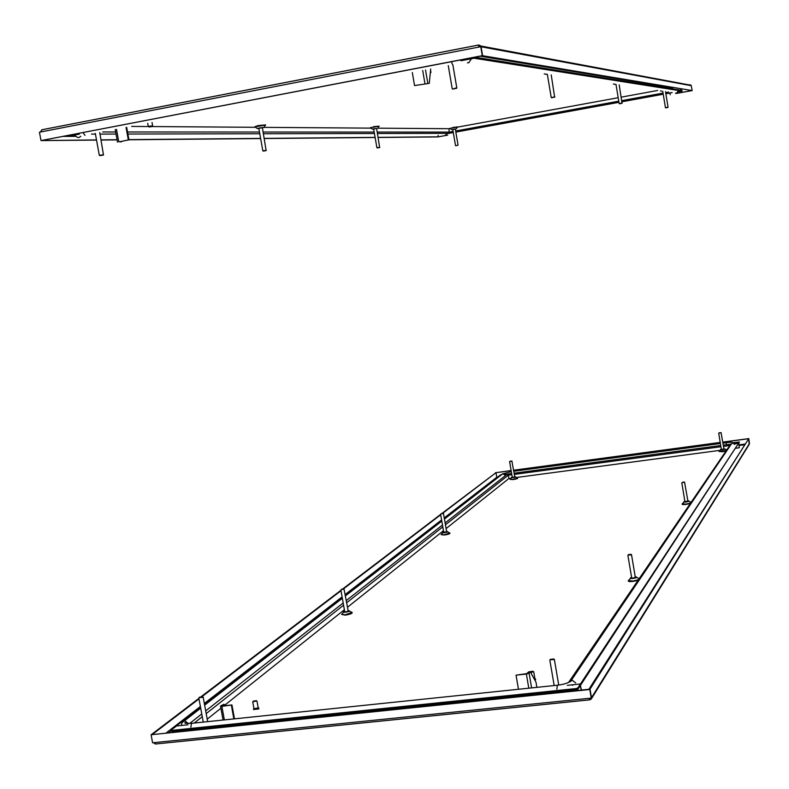 <?xml version="1.0" encoding="UTF-8"?>
<svg xmlns="http://www.w3.org/2000/svg" width="789" height="789" viewBox="0 0 789 789"><rect width="100%" height="100%" fill="white"/><g stroke="black" fill="none" stroke-linecap="round" stroke-linejoin="round"><path stroke-width="1.18" d="M344.714 611.574L345.848 611.968L348.196 610.913M631.664 577.745L633.173 578.179L635.283 577.163M446.643 531.727L443.734 532.24M723.957 449L721.353 449.395M687.929 501.084L684.911 501.548M514.783 476.901L512.278 477.325M591.444 697.683L591.227 699.074L589.866 699.794L589.551 698.669M591.484 698.65L749.185 444.463L748.712 438.694L722.842 442.175M155.068 743.899L153.608 742.686M444.237 517.9L496.774 477.276L495.985 472.68L441.978 513.402M591.484 697.683L590.034 689.113L748.702 438.714L749.471 443.467M748.702 438.714L588.9 689.29M151.636 734.381L198.897 698.364M152.642 734.283L151.626 734.332M201.136 696.657L340.927 590.29M342.613 589.008L440.637 514.418M590.034 689.113L588.89 689.231M152.632 734.234L199.006 698.906M202.092 696.559L341.006 590.734M343.402 588.919L440.706 514.793M442.649 513.314L495.985 472.68M496.774 477.256L497.336 477.325M749.481 443.448L748.781 438.595L722.823 442.087M720.209 442.432L513.639 470.205M511.114 470.54L495.413 472.749L511.134 470.629M720.229 442.521L513.649 470.293M589.6 699.823L155.611 743.997L154.476 742.597L152.583 742.784L151.093 734.737L589.994 689.172L591.237 698.087L589.778 689.517L151.093 734.737M154.476 742.597L589.097 698.304L589.866 699.794M589.097 698.304L591.237 698.087M581.493 690.05L580.122 684.477L577.824 687.978L578.012 689.113L576.207 689.724L171.943 731.462L170.986 730.072L171.943 731.462M581.217 690.079L580.3 685.631L578.012 689.113M175.937 726.511L170.986 730.072M576.207 689.724L576.019 688.58L171.746 730.387M576.019 688.58L577.824 687.978M176.825 731.788L176.667 730.969M446.101 528.591L508.885 478.499L508.313 475.185L507.12 474.288L445.114 522.959M501.074 475.096L500.029 475.244L444.325 518.383M187.999 724.775L176.253 725.998L200.524 707.2M204.459 704.143L342.199 597.47M345.365 595.014L441.682 520.424M207.211 719.164L220.91 708.246M224.707 705.208L344.379 609.739M347.535 607.224L443.467 530.691M500.187 475.215L503.214 473.578M735.851 448.231L739.303 447.767L738.682 443.102L739.401 442.018L733.267 442.718M739.303 447.767L738.79 443.743L739.401 442.018M508.885 478.499L510.197 478.321M517.259 477.384L719.154 450.46M726.472 449.483L727.133 449.395M567.34 685.325L580.457 683.964L580.605 685.099M734.529 443.822L738.573 443.28L580.457 683.964M738.573 443.28L580.645 685.099M223.948 704.271L220.673 705.938L221.887 706.372L231.936 704.932L222.429 705.938L223.948 704.271L225.082 705.662M234.471 718.848L231.936 704.932M233.86 718.917L231.394 705.366M518.462 689.28L516.036 675.157L526.371 674.062L529.084 673.185L530.228 671.686L535.997 682.199L536.885 687.357M516.036 675.157L526.697 673.638L528.758 671.843L530.228 671.686M572.538 685.266L573.652 684.674M730.841 444.532L727.764 444.562M510.049 473.745L507.426 474.297M254.137 708.729L258.042 707.911M252.884 701.796L256.691 700.957M256.06 700.75L253.338 701.115L256.06 700.75M253.772 709.479L258.733 708.956L258.644 708.453M253.94 708.581L258.605 708.256L258.171 707.694M534.498 679.467L534.942 678.944M530.849 672.81L533.354 671.557M530.336 671.873L532.881 671.212L529.952 671.715M534.942 680.256L535.613 679.556M534.597 679.625L535.524 678.964L535.632 679.724M262.382 127.749L258.822 128.331M452.768 129.445L455.302 129.011M373.661 128.992L376.609 128.489M40.417 132.019L41.955 129.741L478.657 45.003M478.913 46.196L478.755 44.983L481.024 46.058L481.034 46.778M481.29 46.807L691.223 85.676L689.823 84.679M478.864 47.074L478.953 46.186L480.077 46.837M691.223 85.676L692.18 90.577L482.602 55.723L481.083 46.768M378.168 137.473L437.747 136.931L438.349 136.813L438.102 135.363M481.448 55.93L482.602 55.723M96.495 139.909L41.62 140.59L96.524 140.077M101.11 140.038L117.088 139.89M128.932 139.781L260.646 138.568M264.295 138.529L375.14 137.503M101.081 139.86L117.058 139.722M128.903 139.614L260.617 138.42M264.276 138.391L375.12 137.385M378.148 137.365L438.349 136.813M481.448 55.95L692.081 90.557L676.39 93.427M447.176 135.215L437.944 136.921L447.629 135.156M676.163 93.496L692.18 90.577M478.755 44.983L478.588 47.123L480.748 46.709L482.266 55.674L480.748 46.709M478.588 47.123L41.353 131.832L41.709 129.81L478.617 45.042M41.353 131.832L39.45 132.207L41.008 140.59L482.266 55.674M41.008 140.59L482.552 55.723M66.848 136.389L63.14 136.428M473.903 57.38L473.647 58.139L471.615 57.824M678.116 91.465L681.134 90.913L681.025 90.262L474.879 57.193M460.924 60.763L474.13 58.218L681.134 90.913M473.982 57.37L474.13 58.218M480.146 56.187L672.356 87.786L672.534 88.901M680.808 88.92L681.282 90.942L682.209 91.08L680.897 88.93M682.209 91.08L678.086 91.879M673.106 87.648L672.356 87.786M657.622 90.479L621.239 97.146M618.191 97.708L457.59 127.128M450.006 128.518L449 128.696L449.207 133.124M79.364 134.14L67.538 136.26M75.172 136.379L67.568 136.408M449 128.696L378.049 128.183M370.544 128.134L264.167 127.364M255.074 127.295L151.961 126.556M148.579 126.536L131.645 126.408M429.265 83.358L414.55 85.567L429.265 83.358L430.686 68.998M412.312 72.529L414.55 85.567M126.062 127.483L128.331 139.969L121.407 141.409M128.331 139.969L119.415 141.783L121.289 141.882M128.972 139.969L126.674 127.364M469.82 59.047L468.765 59.086M669.713 92.964L671.824 92.56M430.34 72.578L430.922 72.381L430.36 72.332M152.109 125.865L148.273 126.388L149.141 126.95M149.377 126.999L152.021 126.526L149.377 126.999M720.101 432.648L718.887 432.964L720.101 432.648M721.245 432.786L719.095 433.043M721.057 432.648L723.996 449.227M510.848 461.052L509.763 461.368L510.848 461.052M512.041 461.161L509.98 461.437M511.854 461.032L514.822 477.118M441.82 513.432L443.211 513.383L441.82 513.432M443.398 513.511L440.933 513.876M682.663 482.207L684.546 482.099L682.663 482.207M684.724 482.237L682.16 482.562M684.546 482.099L687.978 501.39M628.646 554.529L631.17 554.371L628.646 554.529M631.111 554.46L630.904 554.992L628.212 554.923M341.519 589.294L344.014 589.028L341.519 589.294M343.945 589.127L341.193 589.649M344.014 589.028L348.265 611.327M550.327 659.338L553.908 658.993L550.327 659.338M553.898 659.032L554.095 659.594L550.051 659.722M199.341 697.239L202.743 696.746L199.341 697.239M202.724 696.815L202.891 697.338L199.094 697.614M99.927 155.63L103.477 155.038L99.927 155.63M99.522 155.325L103.477 154.713M455.874 88.427L452.797 89.098L455.874 88.427M452.708 89.039L456.062 87.974L456.811 87.944L456.506 88.417M263.27 151.103L266.14 150.61L263.27 151.103M262.934 150.857L266.218 150.324M551.61 97.806L554.904 96.889L551.304 97.55M377.26 147.947L379.657 147.523L377.26 147.947M376.974 147.74L379.765 147.277M619.473 103.783L621.998 103.329L619.473 103.783M622.196 103.024L619.158 103.566L622.196 103.024M455.805 145.768L458.005 145.176M665.699 107.856L667.879 107.472L665.699 107.856M667.879 107.462L665.433 107.669L668.046 107.205L665.512 91.632M638.074 580.3L632.975 581.434C629.227 581.769 627.709 581.483 628.399 580.556L632.975 581.069L638.479 579.708M635.234 576.818C637.778 577.114 637.029 577.666 632.975 578.465C629.859 578.633 629.405 578.278 631.604 577.4M348.127 610.558L352.052 612.412C352.791 613.339 350.494 614.256 345.158 615.154L341.598 614.404L345.197 614.789L352.042 612.353M348.136 610.587C350.602 610.844 349.724 611.396 345.483 612.264C342.909 612.422 342.633 612.086 344.655 611.258M690.631 503.037L686.124 504.092L682.199 503.855L684.872 501.291C683.018 501.972 683.422 502.208 686.075 502.011C689.379 501.38 689.99 500.985 687.89 500.837L691.184 502.228M682.199 503.934L682.199 503.944C681.627 504.565 682.939 504.723 686.134 504.398L690.326 503.5M726.314 450.598L719.006 451.377L721.324 449.207M719.016 451.446L722.477 451.712L726.058 450.973M721.324 449.227C719.716 449.75 720.071 449.917 722.399 449.71C725.209 449.188 725.712 448.892 723.927 448.823M449.848 532.979L444.365 534.735L441.14 534.538L443.694 531.993M441.14 534.617L444.345 535.031C448.625 534.321 450.47 533.65 449.858 533.029L446.594 531.48M443.694 532.013C441.978 532.644 442.254 532.871 444.513 532.693C447.935 532.023 448.635 531.618 446.604 531.5M517.545 477.996L512.949 479.367L510.029 479.288L512.248 477.148L511.351 477.493L513.028 477.641C515.917 477.089 516.489 476.793 514.753 476.734M510.039 479.357L512.929 479.613C516.539 479.022 518.087 478.499 517.564 478.055M591.642 697.437L749.432 443.546M739.017 445.499L744.244 444.799M168.708 732.626L171.114 730.762M166.282 732.873L200.396 706.49M204.331 703.443L342.101 596.898M345.266 594.442L441.603 519.941M744.688 444.099L738.918 444.868M580.556 686.183L579.895 686.252M189.666 723.464L201.767 713.966M205.702 710.879L343.176 602.974M346.341 600.488L442.481 525.03M194.232 723.04L202.26 716.698M206.195 713.601L343.58 605.193M346.736 602.697L442.807 526.884M445.44 524.803L508.313 475.185L511.824 474.722M500.265 475.057L501.311 474.909M504.644 474.465L511.627 473.528M514.152 473.193L720.712 445.509M723.326 445.164L731.314 444.089M734.549 443.655L738.682 443.102M514.349 474.376L720.919 446.732M723.523 446.387L729.746 445.548M731.009 444.296L569.628 681.962M224.352 719.903L221.887 706.372M529.084 673.185L531.608 687.909M526.371 674.062L528.798 688.205M726.304 442.737L726.314 444.73M504.96 475.205L503.047 473.765L501.991 474.386M511.479 473.518L511.39 472.167M734.756 444.434L732.744 442.954L731.413 443.941M188.117 723.326L184.912 720.771L183.235 721.728M575.743 682.939L572.252 680.256L570.062 681.716M192.121 723.316L191.48 723.385L190.859 727.152M556.866 689.231L557.35 685.286M265.568 125.047L254.886 126.802L257.322 128.518M255.212 126.585L258.151 125.579L265.587 124.889L263.792 127.493M258.841 128.439C256.681 128.656 256.879 128.499 259.423 127.966C263.763 127.276 264.759 127.236 262.402 127.857M372.418 129.149L370.406 127.729L379.253 126.23M378.74 126.191L373.384 126.704M376.619 128.568L374.311 128.686C372.063 129.14 371.856 129.268 373.67 129.061M451.693 129.593L449.967 128.36L457.581 127.059M456.318 128.824L457.61 126.901L452.699 127.473M455.312 129.061L452.768 129.495M614.907 84.226L615.44 84.305M478.953 46.186L479.663 46.314M546.747 74.245L545.968 74.127M681.282 90.942L678.116 91.514M672.139 92.609L665.857 93.753M663.233 94.236L621.998 101.761M618.951 102.314L455.825 132.088M453.3 132.552L447.255 133.657M680.956 89.818L679.704 90.045M668.559 92.086L665.669 92.609M663.046 93.092L621.811 100.627M618.763 101.179L455.638 130.984M453.103 131.447L449.582 132.088L377.231 132.069M448.744 133.341L377.477 133.489M374.44 133.499L263.447 133.736M259.788 133.745L127.887 134.031M116.022 134.061L100.025 134.1M95.43 134.11L91.504 134.11M374.193 132.069L263.141 132.029M259.482 132.029L127.512 131.98M115.638 131.98L102.669 131.97M425.537 69.984L427.806 83.22M422.707 70.527L424.946 83.585M118.784 141.793L116.506 129.317M670.246 94.749L669.733 93.043M675.463 93.092L676.567 93.26L678.017 91.189M445.341 135.323L447.235 133.341M467.433 62.775L468.725 62.814L471.201 59.116M74.274 135.116L77.273 137.296L78.999 137.572L80.794 136.25M452.699 64.777L451.269 61.739M82.963 132.611L85.025 135.363M628.409 580.536L631.594 577.361M341.607 614.375L344.645 611.228M726.748 449.947L723.927 448.813M517.564 478.075L514.753 476.724M155.611 743.997L589.649 699.863M639.218 578.613L635.224 576.779M730.397 444.601L568.544 682.495M220.545 706.244L223.06 720.041M513.817 471.26L720.387 443.517M723 443.171L726.245 442.737C731.403 441.84 734.253 442.373 734.796 444.345M511.292 471.595L502.662 473.864L444.444 519.054M181.549 725.357C181.292 723.602 182.2 722.122 184.291 720.919L200.702 708.187M204.647 705.129L342.347 598.269M345.513 595.813L441.801 521.095M731.433 443.931L570.861 681.035C568.09 683.116 563.474 684.527 557.024 685.256L191.579 723.316C186.194 723.533 184.005 723.296 185.03 722.606L187.111 723.533M258.25 708.137L256.987 701.194M256.159 700.602L256.997 701.155M258.9 708.729L258.772 708.039M253.594 709.696L253.496 709.143M253.338 701.115L252.766 701.924M253.999 708.907L252.766 702.082M532.881 671.212L533.729 671.814M534.962 679.082L533.729 671.863M378.75 126.191L377.783 128.282M613.359 83.999L614.67 84.334M660.452 90.893L661.606 91.189M481.024 46.058L691.085 85.261M449.967 128.331L450.549 128.153M370.406 127.68L371.126 127.493M544.223 73.87L545.732 74.265M117.492 142.119L115.204 129.564M676.538 93.368L678.076 91.199M430.567 70.27L430.922 72.332M430.321 73.229L430.922 72.381M152.04 122.492L152.612 125.658M152.03 126.516L152.612 125.698M147.711 123.321L148.263 126.348M718.71 433.24L721.393 449.631M509.595 461.644L512.317 477.552M440.587 514.112L443.793 532.536M443.487 513.59L446.692 532.013M681.814 482.799L684.96 501.863M627.886 555.229L631.742 578.199M631.516 554.647L635.362 577.627M340.868 589.955L344.783 611.998M549.834 660.107L554.184 685.552M554.342 659.348L558.73 685.049M198.838 697.999L203.256 722.103M203.167 697.072L207.665 721.639M103.487 155.019L99.739 132.532M99.315 155.285L95.301 133.39M452.215 88.733L448.27 65.625M456.811 87.944L452.847 64.747M266.14 150.6L262.362 127.611M262.826 150.837L258.802 128.203M554.657 97.264L551.225 74.896M551.225 97.55L547.339 74.334M379.667 147.523L376.59 128.4M376.915 147.73L373.641 128.893M622.008 103.329L619.217 84.857M619.158 103.566L615.992 84.384M458.064 145.146L455.292 128.932M455.519 145.58L452.748 129.366M665.433 107.669L662.74 91.228"/></g></svg>
